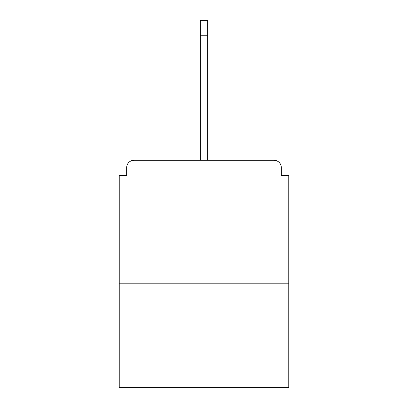<?xml version="1.0" encoding="UTF-8"?>
<svg xmlns="http://www.w3.org/2000/svg" width="408" height="408" viewBox="0 0 408 408"><rect width="100%" height="100%" fill="white"/><g stroke="black" fill="none" stroke-linecap="round" stroke-linejoin="round"><path stroke-width="0.61" d="M281.347 175.583L281.347 167.678L281.347 175.583L288.757 175.583L288.757 387.6L119.243 387.6L119.243 175.583L126.653 175.583L126.653 167.678L126.653 175.583M288.757 283.815L119.243 283.815M281.347 167.678A7.415 7.415 0 0 0 273.931 160.262L134.069 160.262A7.415 7.415 0 0 0 126.653 167.678M273.931 160.262L235.63 160.262M172.37 160.262L134.069 160.262M200.292 35.226L200.292 20.4L207.708 20.4L207.708 35.226L200.292 35.226L200.292 160.262M207.708 35.226L207.708 160.262"/></g></svg>
